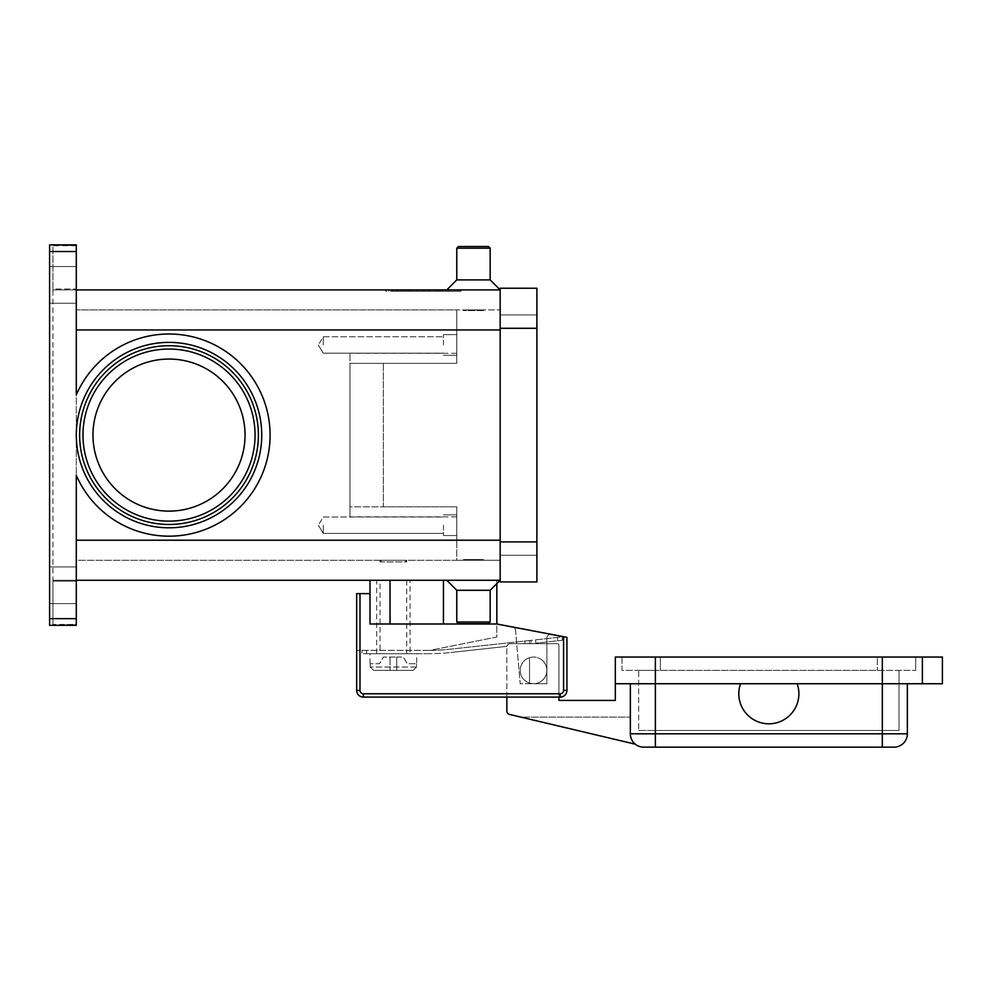 <?xml version="1.0" encoding="UTF-8"?>
<svg xmlns="http://www.w3.org/2000/svg" width="992" height="992" viewBox="0 0 992 992"><rect width="100%" height="100%" fill="white"/><g stroke="black" fill="none" stroke-linecap="round" stroke-linejoin="round"><path stroke-width="0.74" stroke-dasharray="4.96 3.72" d="M76.297 435.091A92.715 92.715 0 0 1 169.024 342.376A92.715 92.715 0 0 1 261.739 435.091A92.715 92.715 0 0 1 169.024 527.806A92.715 92.715 0 0 1 76.297 435.091A92.715 92.715 0 0 1 169.024 342.376A92.715 92.715 0 0 1 261.739 435.091A92.715 92.715 0 0 1 169.024 527.806A92.715 92.715 0 0 1 76.297 435.091A92.715 92.715 0 0 1 169.024 342.376A92.715 92.715 0 0 1 261.739 435.091A92.715 92.715 0 0 1 169.024 527.806A92.715 92.715 0 0 1 76.297 435.091M169.024 524.47A89.379 89.379 0 0 0 258.404 435.091A89.379 89.379 0 0 0 169.024 345.712A89.379 89.379 0 0 0 79.633 435.091A89.379 89.379 0 0 0 169.024 524.47A89.379 89.379 0 0 0 258.404 435.091A89.379 89.379 0 0 1 169.024 524.47A89.379 89.379 0 0 1 79.633 435.091A89.379 89.379 0 0 1 169.024 345.712A89.379 89.379 0 0 1 258.404 435.091A89.379 89.379 0 0 0 169.024 345.712M405.046 560.244L406.72 561.918L380.023 561.918L381.684 560.244L405.046 560.244L381.684 560.244M370.004 663.71L370.004 653.703L416.727 653.703L416.727 663.71M370.252 663.71L370.252 667.046L373.624 670.394L413.118 670.394L396.713 670.394L396.713 657.039L396.713 670.394L396.713 657.039L396.713 670.394L390.03 670.394L390.03 657.039L390.03 670.394L390.03 657.039L390.03 670.394L413.118 670.394L416.491 667.046L416.491 663.71L416.491 667.046L413.118 670.394L373.624 670.394L390.03 670.394L373.624 670.394L370.252 667.046L370.252 663.71L379.502 663.71L383.358 657.039L396.713 657.039L383.358 657.039L379.502 663.71L370.252 663.71M380.023 561.918L380.023 560.244L406.72 560.244L406.72 561.918L380.023 561.918M532.89 643.498L525.09 643.684L532.89 643.498M535.519 639.852L560.703 637.1L535.519 639.852L535.878 643.176L561.075 640.41L535.878 643.176L535.519 639.852M363.37 653.703L366.668 653.703L361.993 653.703L361.993 650.368L361.993 653.703L363.37 653.703M370.004 580.27L443.436 580.27L370.004 580.27L370.004 623.993L496.831 623.993L496.831 637.013L430.082 650.368L356.661 650.368L430.082 650.368A198.586 198.586 0 0 0 450.368 649.177L527.781 640.708L450.368 649.177A198.586 198.586 0 0 1 430.106 650.355L496.831 637.013L496.831 624.303L512.827 627.353A3.336 3.336 0 0 1 515.53 630.329L520.192 683.736L533.547 683.736A13.355 13.355 0 0 0 537.552 657.659A13.355 13.355 0 0 1 546.282 674.399A13.355 13.355 0 0 1 529.542 683.128A13.355 13.355 0 0 0 533.547 683.736A13.355 13.355 0 0 1 529.542 683.128A13.355 13.355 0 0 0 546.282 674.399A13.355 13.355 0 0 0 537.552 657.659A13.355 13.355 0 0 1 533.547 683.736L546.902 683.736L546.902 637.868A3.336 3.336 0 0 1 550.858 634.595L566.928 637.348L566.928 690.42A6.671 6.671 0 0 1 560.244 697.091L363.332 697.091A6.671 6.671 0 0 1 356.661 690.42L356.661 593.625L359.997 593.625L359.997 690.42A3.336 3.336 0 0 0 363.332 693.755L560.244 693.755L560.244 697.091A6.671 6.671 0 0 0 566.928 690.42L566.928 637.348L566.928 690.42A6.671 6.671 0 0 1 560.244 697.091L363.332 697.091A6.671 6.671 0 0 1 356.661 690.42L356.661 650.368L356.661 690.42A6.671 6.671 0 0 0 363.332 697.091L363.332 693.755M323.28 344.98L323.28 336.759L323.28 344.98M443.436 344.98L443.436 334.626L443.436 344.98M456.779 344.98L456.779 334.626L456.779 344.98M323.28 525.202L323.28 533.411L323.28 525.202M443.436 525.202L443.436 535.556L443.436 525.202M456.779 525.202L456.779 535.556L456.779 525.202M529.542 657.659A13.355 13.355 0 0 0 520.192 670.394A13.355 13.355 0 0 1 537.552 657.659A13.355 13.355 0 0 0 529.542 657.659A13.355 13.355 0 0 1 537.552 657.659A13.355 13.355 0 0 0 529.542 657.659L529.542 683.128A13.355 13.355 0 0 1 520.192 670.394A13.355 13.355 0 0 0 529.542 683.128L529.542 657.659M630.342 683.736L740.528 683.736A30.033 30.033 0 0 0 758.83 722.077A30.033 30.033 0 0 0 797.171 703.762A30.033 30.033 0 0 1 758.83 722.077A30.033 30.033 0 0 1 740.528 683.736L630.342 683.736L630.342 733.807A13.355 13.355 0 0 0 634.248 743.244A13.355 13.355 0 0 1 630.342 733.807A13.355 13.355 0 0 0 634.248 743.244A13.355 13.355 0 0 1 630.342 733.807L630.342 683.736L630.342 733.807L630.342 717.117L630.342 733.807L907.358 733.807A13.355 13.355 0 0 1 903.439 743.244A13.355 13.355 0 0 0 907.358 733.807L907.358 683.736L797.171 683.736A30.033 30.033 0 0 1 797.171 703.762A30.033 30.033 0 0 0 797.171 683.736A30.033 30.033 0 0 1 758.83 722.077A30.033 30.033 0 0 1 740.528 683.736L907.358 683.736M635.314 744.198L520.936 717.117L630.342 717.117L520.936 717.117L635.314 744.198A13.355 13.355 0 0 1 634.248 743.244A13.355 13.355 0 0 0 635.314 744.198A13.355 13.355 0 0 1 634.248 743.244A13.355 13.355 0 0 0 635.314 744.198L509.417 714.389A3.336 3.336 0 0 1 506.85 711.14L506.85 647.02A3.336 3.336 0 0 1 510.186 643.684L557.578 643.684A1.339 1.339 0 0 1 558.918 645.023L558.918 697.091L506.85 697.091L506.85 647.02A3.336 3.336 0 0 1 510.186 643.684L525.09 643.684L510.186 643.684A3.336 3.336 0 0 0 506.912 646.35A3.336 3.336 0 0 1 510.186 643.684L557.578 643.684A1.339 1.339 0 0 1 558.918 645.023L558.918 700.426L615.313 700.426L615.313 683.736L740.528 683.736M894.003 747.15A13.355 13.355 0 0 0 903.439 743.244A13.355 13.355 0 0 1 894.003 747.15L643.684 747.15A13.355 13.355 0 0 1 630.342 733.807M446.772 580.27L500.166 580.27L490.16 590.29L490.16 621.996L488.486 623.658L458.453 623.658L456.779 621.996L490.16 621.996L456.779 621.996L456.779 590.29L490.16 590.29L456.779 590.29L446.772 580.27L500.166 580.27L76.297 580.27L76.297 581.163L76.297 580.27L52.936 580.27L52.936 581.163L52.936 580.27L76.297 580.27L76.297 540.218L76.297 580.27M483.488 559.575L483.488 560.244L463.462 560.244L463.462 559.575L483.488 559.575L463.462 559.575L483.488 559.575L483.488 560.244L463.462 560.244L463.462 559.575L483.488 559.575M456.779 248.186L490.16 248.186L488.486 246.512L458.453 246.512L488.486 246.512L458.453 246.512L456.779 248.186L456.779 279.893L490.16 279.893L490.16 248.186L456.779 248.186L490.16 248.186M446.772 289.9L500.166 289.9L490.16 279.893L456.779 279.893L446.772 289.9L500.166 289.9L76.297 289.9L76.297 394.878A101.06 101.06 0 0 1 270.084 435.091A101.06 101.06 0 0 1 76.297 475.304A101.06 101.06 0 0 0 169.024 536.151A101.06 101.06 0 0 1 76.297 475.304L76.297 625.332L49.6 625.332L76.297 625.332L49.6 625.332L49.6 244.85L76.297 244.85L76.297 394.878L76.297 289.9L52.936 289.9L52.936 289.007L52.936 289.9L76.297 289.9L76.297 289.007L76.297 289.9M483.488 310.595L483.488 309.926L463.462 309.926L463.462 310.595L483.488 310.595L483.488 309.926L463.462 309.926L463.462 310.595L483.488 310.595M458.453 623.658L488.486 623.658L458.453 623.658M245.049 435.091A76.024 76.024 0 0 0 169.024 359.054A76.024 76.024 0 0 0 92.988 435.091A76.024 76.024 0 0 0 169.024 511.116A76.024 76.024 0 0 0 245.049 435.091A76.024 76.024 0 0 0 169.024 359.054A76.024 76.024 0 0 0 92.988 435.091A76.024 76.024 0 0 0 169.024 511.116A76.024 76.024 0 0 0 245.049 435.091A76.024 76.024 0 0 0 169.024 359.054A76.024 76.024 0 0 0 92.988 435.091A76.024 76.024 0 0 0 169.024 511.116A76.024 76.024 0 0 0 245.049 435.091M169.024 334.031A101.06 101.06 0 0 0 76.297 394.878A101.06 101.06 0 0 1 270.084 435.091A101.06 101.06 0 0 1 169.024 536.151A101.06 101.06 0 0 0 270.084 435.091A101.06 101.06 0 0 0 169.024 334.031M49.6 245.074L76.297 244.85L49.6 244.85L52.936 245.086L52.936 289.007L76.297 289.007L76.297 245.743L49.6 245.074L49.6 625.084L52.936 625.084L52.936 581.163L76.297 581.163L76.297 625.109L76.297 624.439L49.6 625.109L49.6 245.086M76.297 585.28L76.297 603.632L76.297 585.28M49.6 585.28L49.6 603.632L49.6 585.28M76.297 284.902L76.297 266.538L76.297 284.902M49.6 284.902L49.6 266.538L49.6 284.902M496.831 583.606L496.831 580.27L443.436 580.27L443.436 623.993L496.831 623.993L496.831 580.27L443.436 580.27M52.936 625.084L52.936 245.086L52.936 625.084M385.863 289.9L460.958 289.9L385.863 289.9L385.863 291.239L423.41 291.239L385.863 291.239M76.297 289.007L76.297 245.743L52.936 245.743L52.936 289.007L76.297 289.007M500.166 289.9L500.166 329.952L500.166 289.9M52.936 624.439L52.936 581.163L76.297 581.163L76.297 624.439L52.936 624.439M500.166 540.218L456.779 540.218L456.779 506.85L456.779 560.244L500.166 560.244L76.297 560.244L76.297 309.926L76.297 560.244L456.779 560.244L456.779 506.85L456.779 540.218L500.166 540.218L500.166 309.926L500.166 580.27L500.166 540.218L500.166 560.244L500.166 540.218L76.297 540.218M349.978 506.85L349.978 353.313L349.978 363.332L383.358 363.332L383.358 506.85L349.978 506.85L349.978 353.313L349.978 516.857L349.978 363.332L456.779 363.332L349.978 363.332L456.779 363.332L456.779 309.926L500.166 309.926L456.779 309.926L456.779 363.332L383.358 363.332L383.358 506.85L456.779 506.85L349.978 506.85M463.462 309.926L483.488 309.926L463.462 309.926M456.779 279.893L490.16 279.893M463.462 560.244L483.488 560.244L463.462 560.244M456.779 590.29L490.16 590.29M456.779 621.996L490.16 621.996M797.171 683.736L942.4 683.736L942.4 657.039L922.374 657.039L922.374 683.736L922.374 657.039L615.313 657.039L615.313 683.736M621.996 657.039L621.996 670.394L915.703 670.394L621.996 670.394L621.996 657.039L660.374 657.039L621.996 657.039M877.312 657.039L660.374 657.039L915.703 657.039L877.312 657.039L877.312 670.394L877.312 657.039M915.703 657.039L915.703 670.394L915.703 657.039M882.322 670.394L655.365 670.394L882.322 670.394L882.322 730.459L899.012 730.459L899.012 670.394L899.012 730.459L655.365 730.459L882.322 730.459L882.322 670.394M638.687 670.394L655.365 670.394L638.687 670.394L638.687 730.459L638.687 670.394M638.687 730.459L655.365 730.459L638.687 730.459M922.374 683.736L922.374 657.039M428.742 653.703L366.668 653.703L428.742 653.703A201.922 201.922 0 0 0 450.728 652.5A201.922 201.922 0 0 1 428.742 653.703M506.912 646.35L450.728 652.5L506.912 646.35M562.427 640.262L561.075 640.41L562.427 640.262L562.067 636.951L560.703 637.1L562.067 636.951L562.427 640.262M529.368 640.534L527.781 640.708L530.943 640.361L529.368 640.534L529.716 643.684L529.368 640.534M396.713 657.039L403.384 657.039L407.241 663.71L416.491 663.71L407.241 663.71L403.384 657.039L396.713 657.039M423.41 289.9L458.068 289.9L423.41 289.9L423.41 291.239L460.958 291.239L388.752 291.239L458.068 291.239L423.41 291.239L423.41 289.9M406.088 289.9L443.238 289.9L403.583 289.9L406.088 289.9L406.088 291.239L403.583 291.239L442.903 291.239L392.026 291.239L443.238 291.239L406.088 291.239M434.67 289.9L409.646 289.9L434.67 289.9L434.67 291.239L437.174 291.239L409.646 291.239L438.786 291.239L397.804 291.239L449.016 291.239L409.646 291.239L434.67 291.239L434.67 289.9M406.373 289.9L442.953 289.9L392.026 289.9L406.373 289.9L406.373 291.239M438.786 289.9L397.804 289.9L438.786 289.9L438.786 291.239L428.42 291.239L438.786 291.239L438.786 289.9M536.883 541.892L536.883 581.944L500.166 581.944L500.166 328.29L500.166 555.247L536.883 555.247L536.883 328.29L536.883 555.247L500.166 555.247L500.166 541.892L536.883 541.892L536.883 288.238L500.166 288.238L500.166 328.29L500.166 314.935L536.883 314.935L500.166 314.935L500.166 541.892L536.883 541.892L500.166 541.892M428.42 289.9L428.42 291.239M436.951 289.9L436.951 291.239M407.824 289.9L407.824 291.239M460.958 289.9L460.958 291.239M458.068 289.9L458.068 291.239M388.752 289.9L388.752 291.239M436.393 289.9L436.393 291.239M425.915 289.9L425.915 291.239L425.915 289.9M420.906 289.9L420.906 291.239L420.906 289.9M410.415 289.9L410.415 291.239M500.166 329.952L456.779 329.952L456.779 363.332L456.779 353.313L349.978 353.313L456.779 353.313L456.779 309.926L76.297 309.926L456.779 309.926L456.779 329.952L500.166 329.952L76.297 329.952M406.72 560.244L380.023 560.244M390.03 580.27L390.03 623.993M560.244 693.755A3.336 3.336 0 0 0 563.58 690.42L563.58 636.715L550.858 634.595A3.336 3.336 0 0 0 546.902 637.868L546.902 683.736L520.192 683.736L515.53 630.329A3.336 3.336 0 0 0 512.827 627.353L496.831 624.303L512.827 627.353A3.336 3.336 0 0 1 515.53 630.329L520.192 683.736L546.902 683.736L546.902 637.868A3.336 3.336 0 0 1 550.858 634.595L566.928 637.348L550.858 634.595A3.336 3.336 0 0 0 546.902 637.868L546.902 683.736L520.192 683.736L515.53 630.329A3.336 3.336 0 0 0 512.827 627.353L563.58 636.715L496.831 623.993L443.436 623.993M370.004 593.625L359.997 593.625M563.58 636.715L496.831 623.993M363.37 650.368L361.993 650.368L363.37 650.368M530.943 640.361L532.53 640.187L530.943 640.361L531.303 643.672L530.943 640.361M416.727 653.703L370.004 653.703M376.687 653.703L376.687 580.27L410.056 580.27L410.056 653.703L376.687 653.703L410.056 653.703M406.72 580.27L406.72 653.703L380.023 653.703L380.023 580.27L406.72 580.27L380.023 580.27M380.023 653.703L406.72 653.703M410.056 580.27L376.687 580.27M416.491 667.046L370.252 667.046L416.491 667.046M557.789 640.77L557.43 637.459L557.789 640.77M366.668 653.703L366.668 650.368L366.668 653.703M525.09 643.684L524.793 641.03L525.09 643.684M356.661 690.42L359.997 690.42M563.58 690.42L566.928 690.42M643.684 747.15A13.355 13.355 0 0 1 634.248 743.244M882.322 747.15L882.322 657.039M655.365 747.15L655.365 657.039M255.056 435.091A86.044 86.044 0 0 0 169.024 349.048A86.044 86.044 0 0 0 82.981 435.091A86.044 86.044 0 0 0 169.024 521.135A86.044 86.044 0 0 0 255.056 435.091M49.6 618.661L76.297 618.661M76.297 251.522L49.6 251.522M456.779 516.857L349.978 516.857L456.779 516.857M660.374 657.039L660.374 670.394L660.374 657.039M655.365 730.459L655.365 670.394L655.365 730.459M500.166 328.29L536.883 328.29M412.151 289.9L412.151 291.239L412.151 289.9M446.512 289.9L446.512 291.239L446.512 289.9M447.975 289.9L447.975 291.239L447.975 289.9M400.309 289.9L400.309 291.239L400.309 289.9M440.448 289.9L440.448 291.239L440.448 289.9M396.701 289.9L396.701 291.239M392.361 289.9L392.361 291.239M404.203 289.9L404.203 291.239M442.903 289.9L442.903 291.239L442.953 289.9M440.733 289.9L440.733 291.239M434.236 289.9L434.236 291.239M429.896 289.9L429.896 291.239M416.913 289.9L416.913 291.239M412.585 289.9L412.585 291.239M403.918 289.9L403.918 291.239M323.28 353.189L318.345 344.98L323.28 353.189L443.436 353.189L323.28 353.189M443.436 334.626L456.779 334.626L443.436 334.626M323.28 336.759L443.436 336.759L323.28 336.759L318.345 344.98L323.28 336.759M323.28 533.411L318.345 525.202L323.28 533.411L443.436 533.411L323.28 533.411M443.436 514.86L456.779 514.86L443.436 514.86M323.28 516.993L443.436 516.993L323.28 516.993L318.345 525.202L323.28 516.993M76.297 603.632L49.6 603.632L76.297 603.632M76.297 303.254L49.6 303.254L76.297 303.254M49.6 566.928L76.297 566.928L49.6 566.928M49.6 266.538L76.297 266.538L49.6 266.538M409.646 291.239L409.646 289.9L409.646 291.239M449.016 291.239L449.016 289.9L449.016 291.239M397.804 291.239L397.804 289.9M392.026 291.239L392.026 289.9M437.174 291.239L437.174 289.9M443.238 291.239L443.238 289.9M429.561 291.239L429.561 289.9M417.248 291.239L417.248 289.9M403.583 291.239L403.583 289.9M456.779 355.322L443.436 355.322L456.779 355.322M456.779 535.556L443.436 535.556L456.779 535.556"/><path stroke-width="1.49" d="M359.997 593.625L356.661 593.625L356.661 690.42A6.671 6.671 0 0 0 363.332 697.091L560.244 697.091A6.671 6.671 0 0 0 566.928 690.42L566.928 637.348L563.58 636.715L563.58 690.42A3.336 3.336 0 0 1 560.244 693.755L363.332 693.755A3.336 3.336 0 0 1 359.997 690.42L359.997 593.625L370.004 593.625L370.004 580.27M797.171 703.762A30.033 30.033 0 0 1 758.83 722.077A30.033 30.033 0 0 1 740.528 683.736L797.171 683.736A30.033 30.033 0 0 1 797.171 703.762M630.342 683.736L630.342 733.807A13.355 13.355 0 0 0 643.684 747.15L894.003 747.15A13.355 13.355 0 0 0 903.439 743.244A13.355 13.355 0 0 1 894.003 747.15M76.297 580.27L500.166 580.27L490.16 590.29L490.16 621.996L488.486 623.658L458.453 623.658L456.779 621.996L456.779 590.29L446.772 580.27M490.16 621.996L456.779 621.996M490.16 590.29L456.779 590.29M76.297 289.9L500.166 289.9L490.16 279.893L490.16 248.186L488.486 246.512L458.453 246.512L456.779 248.186L456.779 279.893L446.772 289.9M169.024 524.47A89.379 89.379 0 0 1 79.633 435.091A89.379 89.379 0 0 1 169.024 345.712A89.379 89.379 0 0 1 258.404 435.091A89.379 89.379 0 0 1 169.024 524.47A89.379 89.379 0 0 1 79.633 435.091A89.379 89.379 0 0 1 169.024 345.712M245.049 435.091A76.024 76.024 0 0 0 169.024 359.054A76.024 76.024 0 0 0 92.988 435.091A76.024 76.024 0 0 0 169.024 511.116A76.024 76.024 0 0 0 245.049 435.091M76.297 251.522L76.297 244.85L49.6 244.85L49.6 251.522L76.297 251.522L76.297 394.878A101.06 101.06 0 0 1 270.084 435.091A101.06 101.06 0 0 1 76.297 475.304L76.297 618.661L49.6 618.661L49.6 625.332L76.297 625.332L76.297 618.661M49.6 618.661L49.6 251.522M490.16 279.893L456.779 279.893M490.16 248.186L456.779 248.186M907.358 683.736L907.358 733.807A13.355 13.355 0 0 1 903.439 743.244A13.355 13.355 0 0 0 907.358 733.807L882.322 733.807L882.322 747.15M922.374 683.736L922.374 657.039L942.4 657.039L942.4 683.736L797.171 683.736M740.528 683.736L615.313 683.736L615.313 657.039L922.374 657.039M563.58 690.42L566.928 690.42A6.671 6.671 0 0 1 560.244 697.091L558.918 697.091L558.918 700.426L615.313 700.426L615.313 683.736M635.314 744.198L509.417 714.389A3.336 3.336 0 0 1 506.85 711.14L506.85 697.091L363.332 697.091L363.332 693.755M500.166 328.29L500.166 581.944L536.883 581.944L536.883 288.238L500.166 288.238L500.166 328.29L536.883 328.29M496.831 583.606L496.831 623.993L563.58 636.715M496.831 623.993L370.004 623.993L370.004 593.625M390.03 623.993L390.03 580.27M255.056 435.091A86.044 86.044 0 0 0 169.024 349.048A86.044 86.044 0 0 0 82.981 435.091A86.044 86.044 0 0 0 169.024 521.135A86.044 86.044 0 0 0 255.056 435.091M356.661 690.42L359.997 690.42M560.244 697.091L560.244 693.755M443.436 623.993L443.436 580.27M882.322 657.039L882.322 733.807L630.342 733.807A13.355 13.355 0 0 0 643.684 747.15M655.365 657.039L655.365 747.15M76.297 435.091A92.715 92.715 0 0 0 169.024 527.806A92.715 92.715 0 0 0 261.739 435.091A92.715 92.715 0 0 0 169.024 342.376A92.715 92.715 0 0 0 76.297 435.091M500.166 329.952L76.297 329.952M500.166 540.218L76.297 540.218M500.166 541.892L536.883 541.892"/></g></svg>
